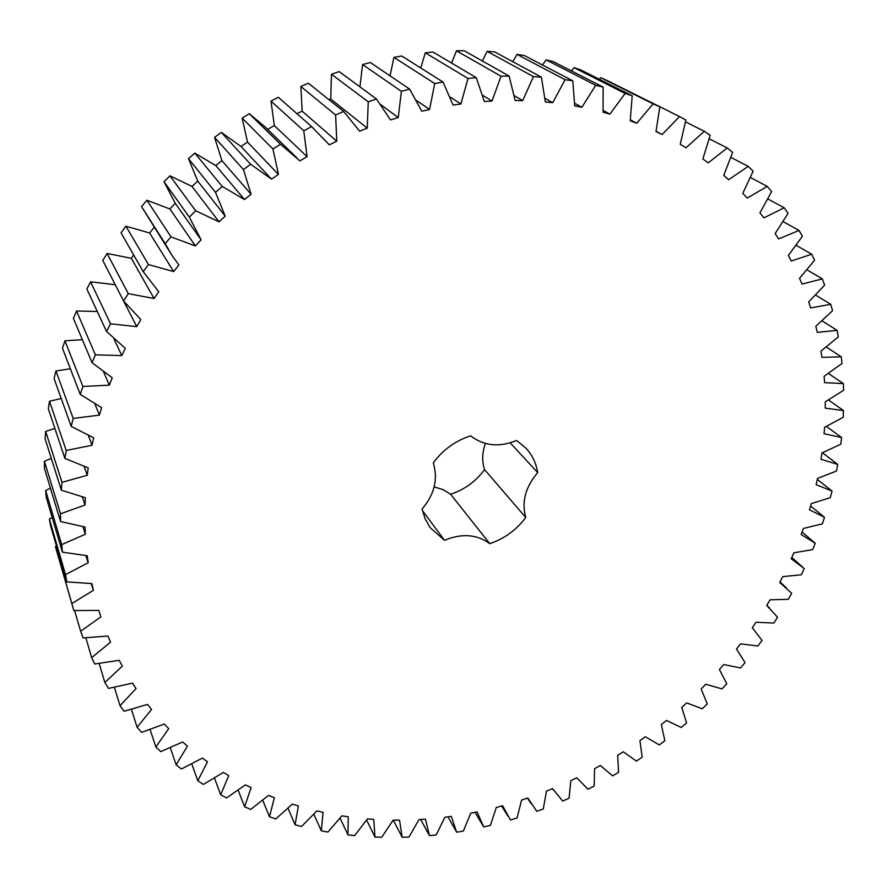 <?xml version="1.0" encoding="UTF-8"?>
<svg xmlns="http://www.w3.org/2000/svg" width="888" height="888" viewBox="0 0 888 888"><rect width="100%" height="100%" fill="white"/><g stroke="black" fill="none" stroke-linecap="round" stroke-linejoin="round"><path stroke-width="1.33" d="M64.902 458.408L66.2 450.471L92.041 445.254L93.629 437.784L71.184 426.395L73.182 418.426L99.401 415.129L101.632 407.67L80.242 394.394L82.917 386.469L109.335 385.159L112.199 377.777L92.03 362.659L95.382 354.845L121.811 355.577L125.286 348.329L106.516 331.457L110.534 323.809L136.752 326.629L140.837 319.569L123.621 301.043L128.261 293.628L154.079 298.546L158.741 291.741L143.212 271.673L148.463 264.569L173.671 271.573L178.877 265.079L171.817 255.122L165.179 243.612L170.984 236.874L195.393 245.943L201.088 239.816L189.333 217.094L195.66 210.767L219.07 221.856L225.23 216.15L215.495 192.352L222.289 186.502L244.511 199.534L251.082 194.283L243.445 169.597L250.649 164.269L271.517 179.143L278.444 174.403L272.949 149.006L280.497 144.256L299.866 160.861L307.082 156.677L303.763 130.769L311.599 126.607L329.315 144.833L336.763 141.214L335.62 115.007L343.667 111.477L359.618 131.158L367.232 128.138L368.254 101.82L376.445 98.968L390.52 119.947L398.257 117.549L401.376 91.32L409.657 89.133L421.778 111.244L429.559 109.479L434.72 83.539L443.012 82.029L453.124 105.095L460.894 103.974L468.02 78.499L476.268 77.678L484.326 101.521L492.019 101.021L501.01 76.213L509.135 76.057L515.151 100.488L522.71 100.622L533.444 76.623L541.391 77.145L545.354 101.976L552.725 102.719L565.079 79.687L572.793 80.852L574.725 105.905L581.862 107.259L595.704 85.326L603.13 87.113L603.074 112.21L609.923 114.141L625.108 93.429L632.201 95.804L630.214 120.79L636.74 123.266L653.113 103.874L659.84 106.826L655.988 131.535L662.148 134.521L679.553 116.55L685.869 120.024L680.252 144.3L686.024 147.774L704.295 131.291L710.178 135.265L702.874 158.963L708.224 162.881L727.228 147.952L732.633 152.37L723.753 175.38L728.648 179.709L748.229 166.367L753.146 171.195L742.801 193.395L747.241 198.091L767.243 186.369L771.65 191.564L759.95 212.843L763.902 217.871L784.193 207.781L788.078 213.309L775.146 233.577L778.598 238.905L799.034 230.458L802.397 236.264L788.344 255.444L791.308 261.028L811.754 254.212L814.585 260.273L799.533 278.288L801.986 284.082L822.332 278.888L824.63 285.148L808.691 301.942L810.644 307.925L830.768 304.318L832.533 310.733L815.828 326.273L817.282 332.389L837.073 330.347L838.305 336.896L820.956 351.115L821.922 357.342L841.269 356.821L841.99 363.458L824.097 376.346L824.575 382.639L843.389 383.605L843.6 390.287L825.274 401.809L825.274 408.158L843.478 410.545L843.189 417.249L824.541 427.394L824.075 433.744L841.58 437.518L840.803 444.211L821.944 452.969L821.012 459.296L837.739 464.391L836.496 471.051L817.515 478.399L816.139 484.682L832.034 491.053L830.324 497.635L811.31 503.596L809.512 509.801L824.508 517.371L822.355 523.853L803.407 528.438L801.187 534.532L815.228 543.256L812.653 549.605L793.861 552.813L791.241 558.785L804.262 568.598L801.287 574.791L782.728 576.634L779.72 582.45L791.696 593.284L788.322 599.311L770.074 599.811L766.71 605.45L777.577 617.238L773.848 623.065L755.988 622.244L752.28 627.683L762.004 640.37L757.919 645.976L740.525 643.856L736.485 649.073L745.043 662.581L740.614 667.954L723.775 664.546L719.424 669.541L726.761 683.804L722.022 688.91L705.794 684.26L701.154 688.988L707.259 703.951L702.23 708.779L686.679 702.908L681.762 707.37L686.602 722.943L681.296 727.483L666.488 720.434L661.327 724.597L664.879 740.725L659.318 744.943L645.332 736.74L639.937 740.592L642.168 757.209L636.385 761.094L623.265 751.781L617.66 755.311L618.57 772.338L612.576 775.879L600.388 765.489L594.605 768.686L594.161 786.035L587.978 789.221L576.8 777.799L570.84 780.641L569.042 798.257L562.692 801.054L552.569 788.655L546.475 791.119L543.301 808.924L536.818 811.321L527.805 798.001L521.589 800.077L517.049 817.981L510.456 819.979L502.608 805.76L496.303 807.447L490.376 825.374L483.694 826.95L477.078 811.91L470.707 813.186L463.392 831.046L456.654 832.189L451.315 816.394L444.899 817.238L436.208 834.953L429.437 835.652L425.43 819.158L419.003 819.569L408.946 837.051L402.175 837.284L399.545 820.157L393.129 820.135L381.718 837.284L374.969 837.051L373.77 819.369L367.41 818.891L354.656 835.619L347.974 834.909L348.24 816.76L341.947 815.828L327.894 832.034L321.301 830.835L323.066 812.298L316.894 810.899L301.554 826.484L295.082 824.797L298.39 805.96L292.363 804.095L275.779 818.958L269.486 816.771L274.359 797.746L268.509 795.404L250.727 809.434L244.633 806.759L251.093 787.634L245.465 784.837L226.551 797.935L220.69 794.76L228.76 775.657L223.376 772.394L203.385 784.448L197.802 780.785L207.481 761.804L202.386 758.086L181.407 768.997L176.146 764.857L187.424 746.131L182.651 741.957L160.761 751.614L155.855 746.997L168.731 728.66L164.324 724.053L141.614 732.356L137.107 727.272L151.559 709.445L147.541 704.417L124.12 711.266L120.058 705.749L136.042 688.566L132.467 683.138L108.458 688.433L104.862 682.506L122.333 666.111L119.225 660.306L94.75 663.969L91.664 657.642L110.567 642.168L107.959 636.019L83.161 637.95L80.63 631.268L100.866 616.871L98.801 610.4L73.826 610.544L71.873 603.529L93.373 590.354L91.864 583.594L66.878 581.884L65.534 574.591L88.178 562.748L87.257 555.755L62.426 552.147L61.716 544.61L85.37 534.254L85.059 527.061L60.562 521.511L60.506 513.786L85.048 505.039L85.359 497.691L61.372 490.198L61.982 482.328L87.257 475.302L88.201 467.865L64.902 458.408L48.318 408.78L49.506 401.265L61.228 398.49M66.2 450.471L49.506 401.265M92.041 445.254L88.412 435.586M537.695 472.605C525.419 486.979 521.434 501.931 525.74 517.471C516.383 530.003 504.395 538.727 489.765 543.656C476.956 534.276 461.882 533.155 444.522 540.293L430.214 527.694L425.152 518.903L422.078 509.024C434.454 494.549 438.206 479.165 433.311 462.87C442.946 449.75 455.389 440.748 470.629 435.841C483.927 446.031 499.245 447.585 516.583 440.481L525.84 448.04C532.19 454.911 536.141 463.103 537.695 472.605L510.2 442.857M71.184 426.395L54.09 378.51L55.933 370.984L70.374 368.786M80.242 394.394L62.471 348.296L64.946 340.826L82.362 339.671M92.03 362.659L73.404 318.392L76.523 311.022L97.28 311.488M106.516 331.457L86.869 289.022L90.598 281.829L115.229 284.704M123.621 301.043L102.775 260.439L107.104 253.48L131.369 258.319L133.655 254.956M143.212 271.673L121.034 232.878L125.918 226.207L149.639 233L154.112 227.372M171.817 255.122L141.503 206.571L146.92 200.255L169.897 208.98L175.214 203.23L164.036 181.74L169.941 175.824L191.997 186.424L197.747 181.085L188.456 158.608L194.805 153.136L215.773 165.545L221.911 160.65L214.574 137.351L221.312 132.379L241.037 146.509L247.508 142.091L242.169 118.148L249.239 113.708L264.68 126.551L296.825 157.787M267.643 129.426L274.325 125.552L271.018 101.154L278.355 97.28L312.776 127.65M296.947 113.675L302.142 111.167L300.866 86.491L308.414 83.217L343.667 111.477M328.993 99.711L330.736 99.034L331.468 74.259L339.172 71.606L376.445 98.968M359.94 86.846L362.593 64.547L370.374 62.526L409.657 89.133M390.043 75.846L393.95 57.387L401.764 56.011L443.012 82.029M420.723 67.965L425.319 52.814L433.089 52.081L476.268 77.678M451.592 63.048L456.454 50.816L464.124 50.716L509.135 76.057M482.362 60.983L487.101 51.36L494.627 51.893L541.391 77.145M512.742 61.672L517.06 54.412L524.375 55.544L572.793 80.852M542.49 65.013L546.109 59.873L553.169 61.594L603.13 87.113M571.395 70.907L574.07 67.666L580.83 69.952L632.201 95.804M599.267 79.232L600.754 77.689L607.17 80.508L659.84 106.826M625.929 89.877L679.553 116.55M73.826 610.544L55.445 546.719L56.455 546.009M66.878 581.884L50.66 526.062L49.362 519.103L52.159 517.415M62.426 552.147L46.343 497.724L45.654 490.553L50.416 488.156M60.562 521.511L44.478 468.609L44.4 461.261L51.304 458.43M61.372 490.198L45.122 438.883L45.665 431.424L54.89 428.46M434.154 486.913L442.99 489.599L450.593 494.25C464.457 489.699 475.779 481.485 484.559 469.608C481.884 461.316 482.151 452.603 485.348 443.478M87.257 475.302L84.16 466.566M61.982 482.328L45.665 431.424M73.182 418.426L55.933 370.984M99.401 415.129L94.994 404.129M85.048 505.039L82.329 497.003M60.506 513.786L44.4 461.261M82.917 386.469L64.946 340.826M109.335 385.159L103.696 372.105M85.37 534.254L82.917 526.762M61.716 544.61L45.654 490.553M95.382 354.845L76.523 311.022M121.811 355.577L113.997 338.916M88.178 562.748L85.903 555.677M65.534 574.591L49.362 519.103M110.534 323.809L90.598 281.829M136.752 326.629L123.632 301.054M93.373 590.354L91.231 583.605M71.873 603.529L55.445 546.719M128.261 293.628L107.104 253.48M154.079 298.546L131.369 258.319M80.63 631.268L74.636 610.6M148.463 264.569L125.918 226.207M173.671 271.573L149.639 233M91.664 657.642L85.881 637.917M165.179 243.612L141.503 206.571M170.984 236.874L146.92 200.255M195.393 245.943L169.897 208.98M201.088 239.816L175.214 203.23M104.862 682.506L99.19 663.569M189.333 217.094L164.036 181.74M195.66 210.767L169.941 175.824M219.07 221.856L191.997 186.424M225.23 216.15L197.747 181.085M120.058 705.749L114.43 687.456M215.495 192.352L188.456 158.608M222.289 186.502L194.805 153.136M244.511 199.534L215.773 165.545M251.082 194.283L221.911 160.65M137.107 727.272L131.468 709.501M243.445 169.597L214.574 137.351M250.649 164.269L221.312 132.379M271.517 179.143L241.037 146.509M278.444 174.403L247.508 142.091M155.855 746.997L150.15 729.659M272.949 149.006L242.169 118.148M280.497 144.256L249.239 113.708M307.082 156.677L274.325 125.552M176.146 764.857L170.318 747.851M303.763 130.769L271.018 101.154M311.599 126.607L278.355 97.28M336.763 141.214L302.142 111.167M197.802 780.785L191.83 764.046M335.62 115.007L300.866 86.491M367.232 128.138L330.736 99.034M220.69 794.76L214.519 778.221M368.254 101.82L331.468 74.259M398.257 117.549L380.852 104.695M244.633 806.759L238.217 790.342M401.376 91.32L362.593 64.547M429.559 109.479L416.561 100.533M269.486 816.771L262.793 800.399M434.72 83.539L393.95 57.387M460.894 103.974L450.161 97.025M295.082 824.797L288.067 808.402M468.02 78.499L425.319 52.814M492.019 101.021L482.695 95.305M321.301 830.835L313.897 814.34M501.01 76.213L456.454 50.816M522.71 100.622L514.341 95.715M347.974 834.909L340.137 818.237M533.444 76.623L487.101 51.36M552.725 102.719L545.066 98.39M374.969 837.051L366.622 820.101M565.079 79.687L517.06 54.412M581.862 107.259L574.736 103.33M402.175 837.284L393.317 820.135M595.704 85.326L546.109 59.873M609.923 114.141L603.218 110.512M429.437 835.652L420.69 819.458M625.108 93.429L574.07 67.666M636.74 123.266L630.369 119.858M456.654 832.189L447.963 816.838M653.113 103.874L600.754 77.689M662.148 134.521L656.054 131.28M483.694 826.95L475.036 812.32M704.295 131.291L685.569 121.878M727.228 147.952L709.301 138.85M748.229 166.367L730.979 157.465M767.243 186.369L750.56 177.578M784.193 207.781L767.976 199.045M799.034 230.458L783.216 221.689M811.754 254.212L796.259 245.366M822.332 278.888L807.081 269.908M830.768 304.318L815.706 295.149M837.073 330.347L822.133 320.934M841.269 356.821L826.406 347.108M843.389 383.605L828.526 373.526M843.478 410.545L828.548 400.044M841.58 437.518L826.517 426.506M837.739 464.391L822.455 452.78M832.034 491.053L817.293 479.409M815.228 543.256L802.097 532.034M824.508 517.371L810.622 505.971M525.74 517.471L484.559 469.608M489.765 543.656L450.593 494.25M444.522 540.293L422.399 510.533M501.653 806.015L507.825 816.005M527.494 798.101L530.957 803.462M552.536 788.666L553.635 790.298M766.777 605.339L769.552 608.003M779.986 581.94L786.357 587.834M791.807 557.475L802.619 567.088"/></g></svg>
